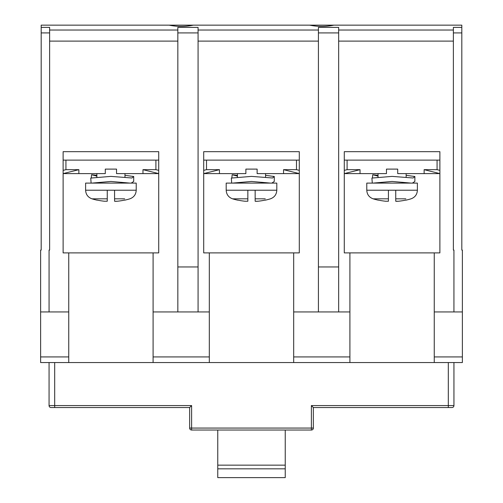 <?xml version="1.0" encoding="UTF-8"?>
<svg xmlns="http://www.w3.org/2000/svg" width="503" height="503" viewBox="0 0 503 503"><rect width="100%" height="100%" fill="white"/><g stroke="black" fill="none" stroke-linecap="round" stroke-linejoin="round"><path stroke-width="0.75" d="M78.864 169.668L63.12 173.61L78.864 173.61L78.864 169.668L65.931 169.668L63.12 170.372L63.12 162.362M78.864 173.61L105.29 173.61L105.29 169.109L116.539 169.109L116.539 173.61L158.715 173.61L142.971 169.668L142.971 173.61M158.715 170.366L155.905 169.668L142.971 169.668M63.12 173.61L63.12 151.673L158.715 151.673L158.715 252.896L68.741 252.896L68.741 362.55L153.088 362.55L153.088 252.896M124.977 175.321L133.71 176.509L133.691 181.457L131.239 183.105M129.994 183.105L110.918 181.451L91.842 183.105M133.71 176.509L131.968 177.993L110.918 176.39L90.754 178.068L91.112 183.123M91.263 178.068L91.559 174.736L96.859 176.138M96.859 175.321L91.559 174.736M219.446 169.668L203.702 173.61L219.446 173.61L219.446 169.668L206.513 169.668L203.702 170.372L203.702 162.362M219.446 173.61L245.879 173.61L245.879 169.109L257.127 169.109L257.127 173.61L299.298 173.61L283.554 169.668L283.554 173.61M299.298 170.366L296.487 169.668L283.554 169.668M203.702 173.61L203.702 151.673L299.298 151.673L203.702 151.673L203.702 252.896L209.323 252.896L209.323 362.55L462.376 362.55L462.376 311.942L434.259 311.942L434.259 252.896L344.285 252.896L344.285 151.673L439.886 151.673L439.886 252.896L434.259 252.896M265.559 175.321L274.292 176.509L274.273 181.457L271.827 183.105M270.576 183.105L251.5 181.451L232.424 183.105M274.292 176.509L272.557 177.993L251.5 176.39L231.336 178.068L231.694 183.123M231.852 178.068L232.147 174.736L237.441 176.138M237.441 175.321L232.147 174.736M406.141 175.321L414.881 176.509L414.862 181.457L412.41 183.105M411.165 183.105L392.089 181.451L373.012 183.105M414.881 176.509L413.139 177.993L392.089 176.39L371.918 178.068L372.283 183.123M372.434 178.068L372.729 174.736L378.03 176.138M378.03 175.321L372.729 174.736M63.12 160.111L158.715 160.111L158.715 151.673L63.12 151.673L63.12 252.896L68.741 252.896M439.886 160.111L439.886 151.673L344.285 151.673L344.285 160.111L439.886 160.111M203.702 160.111L299.298 160.111L299.298 151.673L299.298 252.896L293.677 252.896L293.677 311.942L349.912 311.942L349.912 362.55L293.677 362.55L293.677 311.942M226.193 190.222L247.847 190.222L247.847 201.231L247.847 198.823L232.556 198.823C228.557 197.346 226.438 194.479 226.193 190.222L226.193 183.105L276.807 183.105L276.807 190.222L255.153 190.222L255.153 201.231L256.027 201.351M247.847 190.222L255.153 190.222M237.724 200.068L237.724 200.068A64.566 64.566 0 0 0 245.036 201.231L245.257 201.257M247.847 201.231L245.036 201.231M257.769 201.25L255.153 201.231L255.153 198.823L265.276 198.823M257.97 201.231A64.566 64.566 0 0 0 265.276 200.068L265.276 200.068M256.832 201.326L257.171 201.301M85.611 190.222L107.258 190.222L107.258 201.231L107.258 198.823L91.974 198.823C87.968 197.346 85.85 194.479 85.611 190.222L85.611 183.105L136.219 183.105L136.219 190.222L114.571 190.222L114.571 201.231L115.445 201.351M107.258 190.222L114.571 190.222M97.142 200.068L97.142 200.068A64.566 64.566 0 0 0 104.448 201.231L104.668 201.257M107.258 201.231L104.448 201.231M117.18 201.25L114.571 201.231L114.571 198.823L124.694 198.823M117.381 201.231A64.566 64.566 0 0 0 124.694 200.068L124.694 200.068M116.25 201.326L116.583 201.301M366.781 190.222L388.429 190.222L388.429 201.231L388.429 198.823L373.144 198.823C369.139 197.346 367.02 194.479 366.781 190.222L366.781 183.105L417.389 183.105L417.389 190.222L395.742 190.222L395.742 201.231L396.609 201.351M388.429 190.222L395.742 190.222M378.306 200.068L378.306 200.068A64.566 64.566 0 0 0 385.619 201.231L385.839 201.257M388.429 201.231L385.619 201.231M398.351 201.25L395.742 201.231L395.742 198.823L405.864 198.823M398.552 201.231A64.566 64.566 0 0 0 405.864 200.068L405.864 200.068M397.42 201.326L397.754 201.301M360.035 169.668L344.285 173.61L360.035 173.61L360.035 169.668L347.101 169.668L344.285 170.372L344.285 162.362M360.035 173.61L386.461 173.61L386.461 169.109L397.71 169.109L397.71 173.61L439.886 173.61L424.136 169.668L424.136 173.61M439.886 170.366L437.076 169.668L424.136 169.668M344.285 173.61L344.285 160.111M333.885 25.15C325.825 26.804 317.764 26.804 309.703 25.15L461.817 25.15L461.817 27.382L453.379 27.382L453.379 30.029L338.664 30.029L338.664 27.382L318.418 27.382L318.418 311.942M309.703 25.15L193.297 25.15C185.236 26.804 177.175 26.804 169.121 25.15L41.183 25.15L41.183 250.085L40.624 250.085L40.624 311.942L49.061 311.942L49.061 250.085L49.621 250.085L49.621 41.108L177.836 41.108L177.836 27.382L198.075 27.382L198.075 311.942L209.323 311.942M177.836 30.029L49.621 30.029L49.621 27.382L41.183 27.382M462.376 311.942L462.376 250.085L461.817 250.085L461.817 27.382M434.259 311.942L434.259 362.55L462.376 362.55M169.121 25.15L193.297 25.15M49.621 30.029L49.621 41.108M49.061 362.55L49.061 405.569A1.968 1.968 0 0 0 51.029 407.537L189.644 407.537L189.644 428.066A1.968 1.968 0 0 0 191.612 430.034L311.388 430.034A1.968 1.968 0 0 0 313.356 428.066L313.356 407.537L451.977 407.537A1.968 1.968 0 0 0 453.945 405.569L453.945 362.55M313.356 407.537L311.388 405.569L453.945 405.569A1.968 1.968 0 0 1 451.977 407.537M189.644 407.537L191.612 405.569L54.682 405.569L54.682 362.55M318.418 266.955L338.664 266.955M338.664 30.029L338.664 311.942M209.323 362.55L153.088 362.55L209.323 362.55M453.379 30.029L453.379 250.085L453.939 250.085L453.939 311.942M40.624 311.942L40.624 362.55L68.741 362.55L40.624 362.55M349.912 252.896L349.912 311.942M209.323 252.896L293.677 252.896M68.741 311.942L49.061 311.942M198.075 311.942L153.088 311.942M177.836 311.942L177.836 41.108M198.075 266.955L177.836 266.955M217.761 430.034L217.761 477.624L285.239 477.624L285.239 430.034M285.239 477.624L217.761 477.624M65.931 160.111L65.931 169.668M155.905 169.668L155.905 160.111M206.513 160.111L206.513 169.668M296.487 169.668L296.487 160.111M347.101 160.111L347.101 169.668M437.076 169.668L437.076 160.111M318.418 30.029L198.075 30.029M461.817 32.915L453.379 32.915M434.259 356.929L462.376 356.929M41.183 32.915L49.621 32.915M177.836 32.915L198.075 32.915M448.318 407.537L448.318 362.55M318.418 32.915L338.664 32.915M54.682 407.537L54.682 405.569L49.061 405.569M293.677 356.929L349.912 356.929M153.088 356.929L209.323 356.929M198.075 41.108L318.418 41.108M191.612 430.034L191.612 428.066L311.388 428.066L311.388 405.569M189.644 428.066L191.612 428.066L191.612 405.569M40.624 356.929L68.741 356.929M338.664 41.108L453.379 41.108M217.761 465.149L285.239 465.149M217.761 468.84L285.239 468.84M311.388 428.066L313.356 428.066A1.968 1.968 0 0 1 311.388 430.034L311.388 428.066M131.434 183.105L131.83 183.035M272.016 183.105L272.419 183.035M412.605 183.105L413.001 183.035M237.441 177.364L237.441 173.61M265.276 200.175A64.667 64.667 0 0 0 270.444 198.823C274.443 197.346 276.568 194.479 276.807 190.222M232.556 198.823A64.667 64.667 0 0 0 237.724 200.175M265.559 177.364L265.559 173.61M96.859 177.364L96.859 173.61M124.694 200.175A64.667 64.667 0 0 0 129.862 198.823C133.861 197.346 135.98 194.479 136.219 190.222M91.974 198.823A64.667 64.667 0 0 0 97.142 200.175M124.977 177.364L124.977 173.61M378.03 177.364L378.03 173.61M405.864 200.175A64.667 64.667 0 0 0 411.026 198.823C415.032 197.346 417.15 194.479 417.389 190.222M373.144 198.823A64.667 64.667 0 0 0 378.306 200.175M406.141 177.364L406.141 173.61"/></g></svg>
